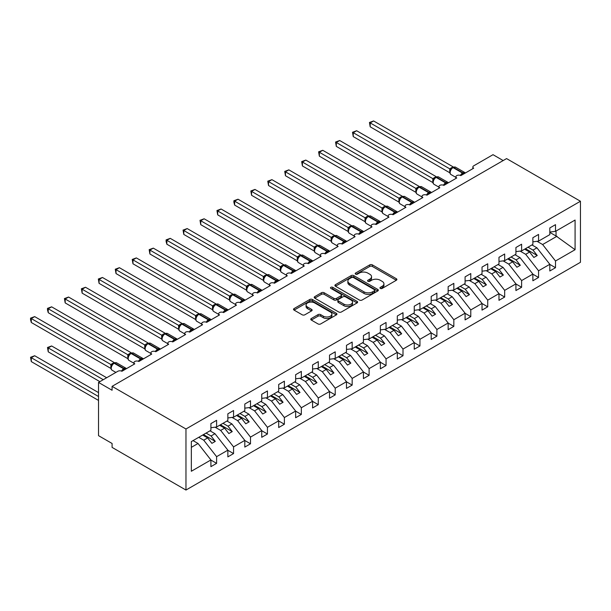 <?xml version="1.0" encoding="UTF-8"?>
<svg xmlns="http://www.w3.org/2000/svg" width="611" height="611" viewBox="0 0 611 611"><rect width="100%" height="100%" fill="white"/><g stroke="black" fill="none" stroke-linecap="round" stroke-linejoin="round"><path stroke-width="0.92" d="M380.332 288.423A1.314 0.764 0 0 0 382.196 288.423L396.333 280.258A1.879 1.085 0 0 0 396.883 279.494A1.879 1.085 0 0 0 396.333 278.723L372.382 264.891A1.879 1.085 0 0 0 369.724 264.891L355.587 273.056A1.314 0.764 0 0 0 355.197 273.598A1.314 0.764 0 0 0 355.587 274.133A1.314 0.764 0 0 0 357.45 274.133L359.276 273.079A6.018 3.475 0 0 1 367.791 273.079L369.785 274.232A6.018 3.475 0 0 1 371.549 276.684A6.018 3.475 0 0 1 369.785 279.143L367.959 280.205A1.314 0.764 0 0 0 367.57 280.739A1.314 0.764 0 0 0 367.959 281.274A1.314 0.764 0 0 0 369.823 281.274L371.648 280.22A6.018 3.475 0 0 1 380.164 280.22L382.165 281.373A6.018 3.475 0 0 1 383.929 283.832A6.018 3.475 0 0 1 382.165 286.292L380.332 287.346A1.314 0.764 0 0 0 379.95 287.88A1.314 0.764 0 0 0 380.332 288.423L380.332 287.346M311.305 318.514A1.879 1.085 0 0 0 310.755 319.286A1.879 1.085 0 0 0 311.305 320.049L318.026 323.929A1.879 1.085 0 0 0 320.691 323.929L336.386 314.871A1.879 1.085 0 0 0 336.944 314.1A1.879 1.085 0 0 0 336.386 313.328L312.435 299.505A1.879 1.085 0 0 0 309.777 299.505L294.074 308.57A1.879 1.085 0 0 0 293.524 309.334A1.879 1.085 0 0 0 294.074 310.105L302.193 314.787A1.879 1.085 0 0 0 304.851 314.787L311.572 310.907A1.879 1.085 0 0 0 312.122 310.144A1.879 1.085 0 0 0 311.572 309.372L307.547 307.05A5.033 2.91 0 0 1 306.073 304.996A5.033 2.91 0 0 1 309.181 302.308A5.033 2.91 0 0 1 314.665 302.941L330.436 312.045A5.033 2.91 0 0 1 331.91 314.1A5.033 2.91 0 0 1 328.802 316.781A5.033 2.91 0 0 1 323.318 316.154L320.691 314.634A1.879 1.085 0 0 0 318.026 314.634L311.305 318.514L311.305 320.049M580.45 201.248L185.965 428.998L185.965 490.053L580.45 262.295L580.45 201.248L506.572 158.593L112.088 386.351L112.088 390.261L98.531 382.433L117.847 371.282A2.879 1.657 0 0 1 121.917 371.282L134.794 363.843A2.879 1.657 0 0 1 133.954 362.674A2.879 1.657 0 0 1 135.726 361.139A2.879 1.657 0 0 1 138.865 361.498L151.742 354.059A2.879 1.657 0 0 1 150.902 352.891A2.879 1.657 0 0 1 152.674 351.356A2.879 1.657 0 0 1 155.805 351.715L168.682 344.283A2.879 1.657 0 0 1 167.842 343.107A2.879 1.657 0 0 1 169.621 341.572A2.879 1.657 0 0 1 172.753 341.931L172.63 341.549L176.999 339.021M185.965 428.998L112.088 386.351M359.405 300.039A1.879 1.085 0 0 0 362.071 300.039L377.774 290.973A1.879 1.085 0 0 0 378.324 290.21A1.879 1.085 0 0 0 377.774 289.438L353.822 275.614A1.879 1.085 0 0 0 351.157 275.614L335.462 284.673A1.879 1.085 0 0 0 334.904 285.444A1.879 1.085 0 0 0 335.462 286.215L359.405 300.039M331.391 288.705A1.314 0.764 0 0 1 332.728 288.888L332.728 287.33L357.084 301.383A1.879 1.085 0 0 1 357.634 302.155A1.879 1.085 0 0 1 357.084 302.919L341.381 311.984A1.879 1.085 0 0 1 338.715 311.984L314.764 298.16L321.485 294.311L321.485 292.745L314.764 296.625A1.879 1.085 0 0 0 314.214 297.389A1.879 1.085 0 0 0 314.764 298.16L314.764 296.625M321.485 294.311A1.879 1.085 0 0 1 324.151 294.311L324.151 292.745A1.879 1.085 0 0 0 321.485 292.745M324.151 292.745L333.858 298.351A1.879 1.085 0 0 0 336.524 298.351L340.984 295.777A1.879 1.085 0 0 0 341.534 295.006A1.879 1.085 0 0 0 340.984 294.242L330.864 288.4A1.314 0.764 0 0 1 330.482 287.865A1.314 0.764 0 0 1 331.292 287.162A1.314 0.764 0 0 1 332.728 287.33M191.335 447.351L198.033 443.479L210.91 459.953L191.335 471.257L191.335 441.593L210.91 430.297L210.91 423.599L216.607 420.315L216.607 427.005L210.91 427.715M216.607 427.005L227.857 420.513L227.857 413.815L233.555 410.531L233.555 417.221L227.857 417.932M233.555 417.221L244.805 410.729L244.805 404.039L250.495 400.747L250.495 407.438L244.805 408.148M472.853 168.667L472.853 167.009A2.879 1.657 180 0 0 473.693 168.185L460.816 175.617A2.879 1.657 0 0 0 457.685 175.258A2.879 1.657 0 0 0 455.905 176.793A2.879 1.657 0 0 0 456.753 177.969L443.876 185.4A2.879 1.657 0 0 0 440.737 185.041A2.879 1.657 0 0 0 438.965 186.576A2.879 1.657 0 0 0 439.805 187.753L426.929 195.184A2.879 1.657 0 0 0 423.797 194.825A2.879 1.657 0 0 0 422.018 196.36A2.879 1.657 0 0 0 422.858 197.536L409.981 204.968A2.879 1.657 0 0 0 406.85 204.609A2.879 1.657 0 0 0 405.07 206.144A2.879 1.657 0 0 0 405.918 207.312L393.041 214.751A2.879 1.657 0 0 0 389.902 214.392A2.879 1.657 0 0 0 388.13 215.927A2.879 1.657 0 0 0 388.97 217.096L376.093 224.535A2.879 1.657 0 0 0 372.962 224.176A2.879 1.657 0 0 0 371.183 225.711A2.879 1.657 0 0 0 372.023 226.88L359.146 234.319A2.879 1.657 0 0 0 356.014 233.96A2.879 1.657 0 0 0 354.235 235.495A2.879 1.657 0 0 0 355.083 236.663L342.206 244.102A2.879 1.657 0 0 0 339.067 243.743A2.879 1.657 0 0 0 337.295 245.278A2.879 1.657 0 0 0 338.135 246.447L325.258 253.886A2.879 1.657 0 0 0 322.127 253.527A2.879 1.657 0 0 0 320.347 255.054A2.879 1.657 0 0 0 321.187 256.23L308.311 263.669A2.879 1.657 0 0 0 305.179 263.31A2.879 1.657 0 0 0 303.4 264.838A2.879 1.657 0 0 0 304.247 266.014L291.371 273.453A2.879 1.657 0 0 0 288.232 273.086A2.879 1.657 0 0 0 286.46 274.622A2.879 1.657 0 0 0 287.3 275.798L274.423 283.237A2.879 1.657 0 0 0 271.292 282.87A2.879 1.657 0 0 0 269.512 284.405A2.879 1.657 0 0 0 270.352 285.581L257.475 293.013A2.879 1.657 0 0 0 254.344 292.654A2.879 1.657 0 0 0 252.564 294.189A2.879 1.657 0 0 0 253.412 295.365L240.535 302.796A2.879 1.657 0 0 0 237.396 302.437A2.879 1.657 0 0 0 235.625 303.973A2.879 1.657 0 0 0 236.465 305.149L223.588 312.58A2.879 1.657 0 0 0 220.456 312.221A2.879 1.657 0 0 0 218.677 313.756A2.879 1.657 0 0 0 219.517 314.932L206.64 322.364A2.879 1.657 0 0 0 203.509 322.005A2.879 1.657 0 0 0 201.737 323.54A2.879 1.657 0 0 0 202.577 324.716L189.7 332.147A2.879 1.657 0 0 0 186.561 331.788A2.879 1.657 0 0 0 184.789 333.323A2.879 1.657 0 0 0 185.629 334.5L172.753 341.931M250.495 407.438L261.745 400.946L261.745 394.255L267.442 390.964L267.442 397.654L261.745 398.364M267.442 397.654L278.692 391.162L278.692 384.472L284.382 381.18L284.382 387.87L278.692 388.581M284.382 387.87L295.64 381.379L295.64 374.688L301.33 371.396L301.33 378.087L295.64 378.797M301.33 378.087L312.58 371.595L312.58 364.904L318.278 361.613L318.278 368.311L312.58 369.013M318.278 368.311L329.528 361.811L329.528 355.121L335.218 351.829L335.218 358.527L329.528 359.237M335.218 358.527L346.475 352.028L346.475 345.337L352.165 342.053L352.165 348.744L346.475 349.454M352.165 348.744L363.415 342.244L363.415 335.554L369.113 332.269L369.113 338.96L363.415 339.67M369.113 338.96L380.363 332.46L380.363 325.77L386.053 322.486L386.053 329.176L380.363 329.887M386.053 329.176L397.31 322.677L397.31 315.986L403 312.702L403 319.393L397.31 320.103M403 319.393L414.25 312.893L414.25 306.203L419.948 302.919L419.948 309.609L414.25 310.319M419.948 309.609L431.198 303.109L431.198 296.419L436.888 293.135L436.888 299.825L431.198 300.536M436.888 299.825L448.146 293.326L448.146 286.635L453.836 283.351L453.836 290.042L448.146 290.752M453.836 290.042L465.086 283.55L465.086 276.852L470.783 273.568L470.783 280.258L465.086 280.968M470.783 280.258L482.033 273.766L482.033 267.068L487.723 263.784L487.723 270.474L482.033 271.185M487.723 270.474L498.981 263.983L498.981 257.292L504.671 254L504.671 260.691L498.981 261.401M504.671 260.691L515.921 254.199L515.921 247.508L521.618 244.217L521.618 250.907L515.921 251.617M521.618 250.907L532.868 244.415L532.868 237.725L538.558 234.433L538.558 241.124L532.868 241.834M210.91 460.075L216.607 463.359L216.607 456.669L227.857 450.17L214.98 433.695L210.001 430.824M198.743 437.316L203.73 440.195L216.607 456.669M227.857 450.292L233.555 453.576L233.555 446.885L244.805 440.394L231.928 423.912L226.941 421.04M215.103 427.196L220.67 430.411L233.555 446.885M244.805 440.508L250.495 443.792L250.495 437.102L261.745 430.61L248.868 414.128L243.888 411.256M232.043 417.412L237.618 420.628L250.495 437.102M261.745 430.724L267.442 434.009L267.442 427.318L278.692 420.826L265.816 404.352L260.836 401.473M248.99 407.629L254.566 410.844L267.442 427.318M278.692 420.941L284.382 424.225L284.382 417.534L295.64 411.043L282.763 394.569L277.776 391.689M265.938 397.845L271.505 401.06L284.382 417.534M295.64 411.157L301.33 414.449L301.33 407.751L312.58 401.259L299.703 384.785L294.723 381.906M282.878 388.061L288.453 391.277L301.33 407.751M312.58 401.374L318.278 404.665L318.278 397.967L329.528 391.475L316.651 375.001L311.671 372.122M299.825 378.278L305.401 381.493L318.278 397.967M329.528 391.59L335.218 394.882L335.218 388.184L346.475 381.692L333.591 365.218L328.611 362.338M316.773 368.494L322.341 371.709L335.218 388.184M346.475 381.806L352.165 385.098L352.165 378.408L363.415 371.908L350.538 355.434L345.559 352.555M333.713 358.71L339.288 361.926L352.165 378.408M363.415 372.023L369.113 375.314L369.113 368.624L380.363 362.124L367.486 345.65L362.506 342.771M350.661 348.927L356.236 352.142L369.113 368.624M380.363 362.239L386.053 365.531L386.053 358.84L397.31 352.341L384.426 335.867L379.446 332.987M367.608 339.143L373.176 342.366L386.053 358.84M397.31 352.463L403 355.747L403 349.057L414.25 342.557L401.374 326.083L396.394 323.204M384.548 329.36L390.124 332.583L403 349.057M414.25 342.679L419.948 345.963L419.948 339.273L431.198 332.774L418.321 316.299L413.334 313.428M401.496 319.576L407.071 322.799L419.948 339.273M431.198 332.896L436.888 336.18L436.888 329.489L448.146 322.99L435.261 306.516L430.281 303.644M418.443 309.8L424.011 313.015L436.888 329.489M448.146 323.112L453.836 326.396L453.836 319.706L465.086 313.206L452.209 296.732L447.229 293.86M435.383 300.016L440.959 303.232L453.836 319.706M465.086 313.328L470.783 316.613L470.783 309.922L482.033 303.423L469.156 286.949L464.169 284.077M452.331 290.233L457.906 293.448L470.783 309.922M482.033 303.545L487.723 306.829L487.723 300.138L498.981 293.647L486.096 277.165L481.117 274.293M469.279 280.449L474.846 283.664L487.723 300.138M498.981 293.761L504.671 297.045L504.671 290.355L515.921 283.863L503.044 267.381L498.064 264.51M486.219 270.665L491.794 273.881L504.671 290.355M515.921 283.978L521.618 287.262L521.618 280.571L532.868 274.079L519.992 257.605L515.004 254.726M503.166 260.882L508.742 264.097L521.618 280.571M532.868 274.194L538.558 277.478L538.558 270.788L549.816 264.296L549.816 270.986L555.506 267.702L555.506 261.004L575.081 249.708L556.048 235.999L556.048 231.027M520.114 251.098L525.681 254.313L538.558 270.788M538.558 241.124L549.816 234.632L549.816 227.941L555.506 224.649L555.506 231.34L549.816 232.05M549.816 264.41L555.506 267.702M537.054 241.314L542.629 244.53L555.506 261.004M98.531 382.433L98.531 435.658L112.088 443.479L112.088 447.397L185.965 490.053M503.181 160.556L493.016 154.682L473.693 165.833A2.879 1.657 180 0 0 472.853 167.009M198.033 443.479L193.053 440.607M216.607 463.359L210.91 466.651L210.91 459.953M233.555 453.576L227.857 456.868L227.857 450.17M250.495 443.792L244.805 447.084L244.805 440.394M267.442 434.009L261.745 437.3L261.745 430.61M284.382 424.225L278.692 427.517L278.692 420.826M301.33 414.449L295.64 417.733L295.64 411.043M318.278 404.665L312.58 407.949L312.58 401.259M335.218 394.882L329.528 398.166L329.528 391.475M352.165 385.098L346.475 388.382L346.475 381.692M369.113 375.314L363.415 378.599L363.415 371.908M386.053 365.531L380.363 368.815L380.363 362.124M403 355.747L397.31 359.031L397.31 352.341M419.948 345.963L414.25 349.248L414.25 342.557M436.888 336.18L431.198 339.464L431.198 332.774M453.836 326.396L448.146 329.688L448.146 322.99M470.783 316.613L465.086 319.904L465.086 313.206M487.723 306.829L482.033 310.121L482.033 303.423M504.671 297.045L498.981 300.337L498.981 293.647M521.618 287.262L515.921 290.553L515.921 283.863M538.558 277.478L532.868 280.77L532.868 274.079M555.506 231.34L575.081 220.044L575.081 249.708M203.73 440.195L207.656 437.927L211.895 443.342L215.286 441.386L211.047 435.971L214.98 433.695M202.676 435.047L207.656 437.927M206.067 433.092L211.047 435.971M220.67 430.411L224.604 428.143L228.842 433.558L232.233 431.603L227.995 426.188L231.928 423.912M219.624 425.264L224.604 428.143M223.007 423.308L227.995 426.188M237.618 420.628L241.551 418.359L245.782 423.782L249.173 421.819L244.935 416.404L248.868 414.128M236.564 415.48L241.551 418.359M239.955 413.525L244.935 416.404M254.566 410.844L258.491 408.576L262.73 413.998L266.121 412.035L261.882 406.62L265.816 404.352M253.512 405.696L258.491 408.576M256.903 403.741L261.882 406.62M271.505 401.06L275.439 398.792L279.678 404.215L283.069 402.259L278.83 396.837L282.763 394.569M270.459 395.913L275.439 398.792M273.843 393.958L278.83 396.837M288.453 391.277L292.386 389.008L296.618 394.431L300.009 392.476L295.77 387.053L299.703 384.785M287.399 386.129L292.386 389.008M290.79 384.174L295.77 387.053M305.401 381.493L309.326 379.225L313.565 384.647L316.956 382.692L312.717 377.27L316.651 375.001M304.347 376.353L309.326 379.225M307.738 374.39L312.717 377.27M322.341 371.709L326.274 369.441L330.513 374.864L333.904 372.909L329.665 367.486L333.591 365.218M321.294 366.569L326.274 369.441M324.678 364.607L329.665 367.486M339.288 361.926L343.222 359.658L347.453 365.08L350.844 363.125L346.605 357.702L350.538 355.434M338.234 356.786L343.222 359.658M341.625 354.823L346.605 357.702M356.236 352.142L360.162 349.874L364.4 355.297L367.791 353.341L363.553 347.919L367.486 345.65M355.182 347.002L360.162 349.874M358.573 345.047L363.553 347.919M373.176 342.366L377.109 340.09L381.348 345.513L384.739 343.558L380.5 338.135L384.426 335.867M372.13 337.219L377.109 340.09M375.513 335.263L380.5 338.135M390.124 332.583L394.057 330.307L398.288 335.729L401.679 333.774L397.44 328.351L401.374 326.083M389.07 327.435L394.057 330.307M392.461 325.48L397.44 328.351M407.071 322.799L410.997 320.531L415.236 325.946L418.627 323.99L414.388 318.568L418.321 316.299M406.017 317.651L410.997 320.531M409.408 315.696L414.388 318.568M424.011 313.015L427.944 310.747L432.183 316.162L435.574 314.207L431.335 308.784L435.261 306.516M422.965 307.868L427.944 310.747M426.348 305.912L431.335 308.784M440.959 303.232L444.892 300.963L449.123 306.378L452.514 304.423L448.275 299L452.209 296.732M439.905 298.084L444.892 300.963M443.296 296.129L448.275 299M457.906 293.448L461.832 291.18L466.071 296.595L469.462 294.639L465.223 289.224L469.156 286.949M456.852 288.3L461.832 291.18M460.243 286.345L465.223 289.224M474.846 283.664L478.78 281.396L483.018 286.811L486.409 284.856L482.171 279.441L486.096 277.165M473.8 278.517L478.78 281.396M477.183 276.562L482.171 279.441M491.794 273.881L495.727 271.612L499.958 277.035L503.349 275.072L499.111 269.657L503.044 267.381M490.74 268.733L495.727 271.612M494.131 266.778L499.111 269.657M508.742 264.097L512.667 261.829L516.906 267.251L520.297 265.289L516.058 259.874L519.992 257.605M507.688 258.949L512.667 261.829M511.079 256.994L516.058 259.874M525.681 254.313L529.615 252.045L533.854 257.468L537.245 255.505L533.006 250.09L536.932 247.822L531.952 244.942M524.635 249.166L529.615 252.045M528.019 247.211L533.006 250.09M536.932 247.822L549.816 264.296M542.629 244.53L557.003 236.236M549.816 232.401L556.048 235.999M525.445 248.7L537.245 255.505M508.505 258.484L520.297 265.289M491.557 268.267L503.349 275.072M474.61 278.051L486.409 284.856M457.67 287.834L469.462 294.639M440.722 297.618L452.514 304.423M423.774 307.394L435.574 314.207M406.834 317.178L418.627 323.99M389.887 326.961L401.679 333.774M372.939 336.745L384.739 343.558M355.999 346.529L367.791 353.341M339.052 356.312L350.844 363.125M322.104 366.096L333.904 372.909M305.164 375.88L316.956 382.692M288.216 385.663L300.009 392.476M271.269 395.447L283.069 402.259M254.329 405.23L266.121 412.035M237.381 415.014L249.173 421.819M220.434 424.798L232.233 431.603M203.494 434.581L215.286 441.386M380.859 288.606L382.165 287.857A6.018 3.475 0 0 0 383.929 285.398L383.929 283.832M371.549 276.684L371.549 278.249A6.018 3.475 0 0 1 369.785 280.709L368.486 281.465M396.31 280.273L372.382 266.457A1.879 1.085 0 0 0 369.724 266.457L356.114 274.316M377.743 290.989L353.822 277.18A1.879 1.085 0 0 0 351.157 277.18L335.485 286.231L335.462 284.673M374.444 290.744A1.314 0.764 0 0 0 374.833 290.21A1.314 0.764 0 0 0 374.444 289.667L353.418 277.531A1.314 0.764 0 0 0 351.562 277.531L349.629 278.647A6.018 3.475 0 0 0 347.865 281.106A6.018 3.475 0 0 0 349.629 283.565L364.003 291.859A6.018 3.475 0 0 0 372.519 291.859L374.444 290.744L374.444 292.31A1.314 0.764 0 0 0 374.833 291.775L374.833 290.21M347.865 281.106L347.865 282.672A6.018 3.475 0 0 0 349.629 285.131L349.629 283.565M374.444 292.31L372.519 293.425A6.018 3.475 0 0 1 364.003 293.425L349.629 285.131M324.151 294.311L333.858 299.917A1.879 1.085 0 0 0 336.524 299.917L340.984 297.343A1.879 1.085 0 0 0 341.534 296.572L341.534 295.006M332.728 288.888L357.053 302.934M343.94 304.171A5.033 2.91 0 0 0 349.423 304.797A5.033 2.91 0 0 0 352.532 302.117A5.033 2.91 0 0 0 351.058 300.062L345.505 296.854A1.879 1.085 0 0 0 342.84 296.854L338.387 299.428A1.879 1.085 0 0 0 337.837 300.192A1.879 1.085 0 0 0 338.387 300.963L343.94 304.171L343.94 305.737A5.033 2.91 0 0 0 349.423 306.363A5.033 2.91 0 0 0 352.532 303.682L352.532 302.117M337.837 300.192L337.837 301.758A1.879 1.085 0 0 0 338.387 302.529L338.387 300.963M343.94 305.737L338.387 302.529M331.91 314.1L331.91 315.666A5.033 2.91 0 0 1 328.802 318.346A5.033 2.91 0 0 1 323.318 317.72L320.691 316.2A1.879 1.085 0 0 0 318.026 316.2L311.335 320.065M306.073 304.996L306.073 306.562A5.033 2.91 0 0 0 307.547 308.616L307.547 307.05M311.549 310.923L307.547 308.616M336.363 314.879L312.435 301.07A1.879 1.085 0 0 0 309.777 301.07L294.097 310.121L294.074 308.57M370.197 165.955L415.908 192.343M460.839 175.601L460.694 175.235L465.07 172.714M370.197 126.821L369.449 122.475L370.197 122.91L373.588 120.947L453.209 166.918L449.757 168.842L370.197 122.91L370.197 126.821L449.757 172.753L449.757 168.842M452.858 167.467A0.962 0.55 -120 0 1 452.988 167.338L455.523 167.177A4.124 2.383 120 0 0 453.461 167.383A0.962 0.55 -120 0 0 452.988 167.338L452.575 167.567A0.962 0.55 60 0 0 452.445 167.704L450.269 170.354A2.108 1.528 18 0 0 449.749 168.865M450.941 169.606L449.818 168.873M369.449 122.475L373.588 120.947M353.25 175.739L398.96 202.126M336.302 185.523L382.012 211.91M319.362 195.306L365.072 221.694M302.414 205.09L348.125 231.477M443.899 185.385L443.754 185.018L448.123 182.498M353.25 136.604L352.509 132.259L353.25 132.694L356.641 130.731L436.262 176.701L432.809 178.626L353.25 132.694L353.25 136.604L432.809 182.536L432.802 178.649A2.108 1.528 18 0 1 433.321 180.146L433.993 179.39L432.871 178.656M435.91 177.251A0.962 0.55 -120 0 1 436.04 177.114L438.583 176.961A4.124 2.383 120 0 0 436.521 177.167A0.962 0.55 -120 0 0 436.04 177.114L435.635 177.35A0.962 0.55 60 0 0 435.506 177.488L433.993 179.39M352.509 132.259L356.641 130.731M426.952 195.169L426.806 194.802L431.175 192.274M336.302 146.388L335.561 142.042L336.302 142.47L339.693 140.515L419.314 186.485L415.862 188.409L336.302 142.47L336.302 146.388L415.862 192.32L415.854 188.432A2.108 1.528 18 0 1 416.374 189.929M418.963 187.035A0.962 0.55 -120 0 1 419.093 186.897L421.636 186.745A4.124 2.383 120 0 0 419.574 186.951A0.962 0.55 -120 0 0 419.093 186.897L418.688 187.134A0.962 0.55 60 0 0 418.558 187.272L416.381 189.914C415.694 192.03 415.938 193.435 417.107 194.115L422.018 196.956M417.053 189.173L415.923 188.44M335.561 142.042L339.693 140.515M410.004 204.952L409.859 204.586L414.235 202.058M319.362 156.172L318.614 151.826L319.362 152.254L322.753 150.298L402.374 196.268L398.922 198.193L319.362 152.254L319.362 156.172L398.922 202.104L398.922 198.193M402.023 196.818A0.962 0.55 -120 0 1 402.153 196.681L404.688 196.528A4.124 2.383 120 0 0 402.626 196.734A0.962 0.55 -120 0 0 402.153 196.681L401.74 196.918A0.962 0.55 60 0 0 401.61 197.055L399.434 199.698C398.754 201.813 398.991 203.219 400.159 203.898L405.07 206.739M400.106 198.957L398.983 198.224M318.614 151.826L322.753 150.298M393.064 214.736L392.919 214.369L397.287 211.841M302.414 165.955L301.674 161.609L302.414 162.037L305.805 160.082L385.426 206.052L382.035 208.007L302.414 162.037L302.414 165.955L381.974 211.887L381.974 207.969M385.075 206.602A0.962 0.55 -120 0 1 385.205 206.465L387.748 206.312A4.124 2.383 120 0 0 385.686 206.51A0.962 0.55 -120 0 0 385.205 206.465L384.8 206.701A0.962 0.55 60 0 0 384.67 206.839L382.494 209.481A2.108 1.528 18 0 0 381.967 208M383.158 208.733L382.035 208.007M301.674 161.609L305.805 160.082M285.467 214.866L331.177 241.261M376.116 224.52L375.971 224.153L380.34 221.625M285.467 175.739L284.726 171.393L285.467 171.821L288.858 169.866L368.479 215.836L365.088 217.791L285.467 171.821L285.467 175.739L365.027 221.671L365.027 217.753M368.127 216.386A0.962 0.55 -120 0 1 368.257 216.248L370.801 216.095A4.124 2.383 120 0 0 368.739 216.294A0.962 0.55 -120 0 0 368.257 216.248L367.853 216.485A0.962 0.55 60 0 0 367.723 216.622L365.546 219.265A2.108 1.528 18 0 0 365.019 217.783M366.218 218.517L365.088 217.791M284.726 171.393L288.858 169.866M268.527 224.649L314.237 251.045L314.191 247.104L317.644 245.187L238.023 199.217L234.632 201.172L314.191 247.104M359.169 234.303L359.024 233.937L363.4 231.409M268.527 185.523L267.778 181.177L268.527 181.604L271.918 179.649L351.539 225.619L348.148 227.575L268.527 181.604L268.527 185.523L348.087 231.454L348.087 227.536M351.188 226.169A0.962 0.55 -120 0 1 351.317 226.032L353.853 225.879A4.124 2.383 120 0 0 351.791 226.078A0.962 0.55 -120 0 0 351.317 226.032L350.905 226.269A0.962 0.55 60 0 0 350.775 226.406L348.598 229.049A2.108 1.528 18 0 0 348.079 227.567M349.271 228.3L348.148 227.575M267.778 181.177L271.918 179.649M251.579 234.433L297.29 260.828M342.229 244.087L342.084 243.72L346.452 241.192M251.579 195.306L250.838 190.96L251.579 191.388L254.97 189.433L334.591 235.403L331.2 237.358L251.579 191.388L251.579 195.306L331.139 241.238L331.131 237.351A2.108 1.528 18 0 1 331.651 238.848M334.24 235.953A0.962 0.55 -120 0 1 334.37 235.815L336.913 235.663A4.124 2.383 120 0 0 334.851 235.861A0.962 0.55 -120 0 0 334.37 235.815L333.965 236.052A0.962 0.55 60 0 0 333.835 236.19L331.658 238.832C330.971 240.948 331.215 242.346 332.384 243.033L337.295 245.866M332.323 238.084L331.2 237.358M250.838 190.96L254.97 189.433M234.632 244.217L280.342 270.612M325.281 253.87L325.136 253.504L329.505 250.976M234.632 205.082L233.891 202.302L233.891 200.744L234.632 201.172L234.632 205.082L314.191 251.022M317.292 245.737A0.962 0.55 -120 0 1 317.422 245.599L319.965 245.439A4.124 2.383 120 0 0 317.903 245.645A0.962 0.55 -120 0 0 317.422 245.599L317.017 245.836A0.962 0.55 60 0 0 316.888 245.973L314.711 248.616C314.031 250.731 314.268 252.129 315.436 252.817L320.347 255.65M315.383 247.867L314.253 247.142M233.891 200.744L238.023 199.217M217.692 254L263.402 280.388M308.334 263.654L308.188 263.288L312.565 260.76M217.692 214.866L216.943 210.528L217.692 210.955L221.083 209L300.704 254.963L297.313 256.925L217.692 210.955L217.692 214.866L297.252 260.805L297.252 256.887M300.352 255.52A0.962 0.55 -120 0 1 300.482 255.383L303.018 255.222A4.124 2.383 120 0 0 300.956 255.429A0.962 0.55 -120 0 0 300.482 255.383L300.07 255.619A0.962 0.55 60 0 0 299.94 255.749L297.763 258.4A2.108 1.528 18 0 0 297.244 256.918M298.435 257.651L297.313 256.925M216.943 210.528L221.083 209M200.744 263.784L246.454 290.172L246.416 286.238L249.868 284.314L170.248 238.351L166.856 240.306L246.416 286.238A2.108 1.528 18 0 1 246.928 287.758L247.6 287.002L246.477 286.276M291.394 273.438L291.248 273.064L295.617 270.543M200.744 224.649L200.003 220.311L200.744 220.739L204.135 218.784L283.756 264.746L280.365 266.709L200.744 220.739L200.744 224.649L280.304 270.581L280.304 266.671M283.405 265.304A0.962 0.55 -120 0 1 283.535 265.166L286.078 265.006A4.124 2.383 120 0 0 284.016 265.212A0.962 0.55 -120 0 0 283.535 265.166L283.13 265.403A0.962 0.55 60 0 0 283 265.533L280.823 268.183A2.108 1.528 18 0 0 280.296 266.702M281.488 267.435L280.365 266.709M200.003 220.311L204.135 218.784M183.804 273.568L229.507 299.955M274.446 283.221L274.301 282.847L278.669 280.327M183.804 234.433L183.056 230.095L183.804 230.523L187.187 228.567L266.808 274.53L263.417 276.493L183.804 230.523L183.804 234.433L263.356 280.365L263.356 276.455M266.457 275.087A0.962 0.55 -120 0 1 266.587 274.95L269.13 274.79A4.124 2.383 120 0 0 267.068 274.996A0.962 0.55 -120 0 0 266.587 274.95L266.182 275.187A0.962 0.55 60 0 0 266.052 275.317L263.876 277.967A2.108 1.528 18 0 0 263.349 276.478M264.548 277.218L263.417 276.493M183.056 230.095L187.187 228.567M166.856 283.351L212.567 309.739M257.498 293.005L257.353 292.631L261.729 290.11M166.856 244.217L166.108 241.437L166.108 239.879L166.856 240.306L166.856 244.217L246.416 290.149M249.517 284.863A0.962 0.55 -120 0 1 249.647 284.734L252.183 284.573A4.124 2.383 120 0 0 250.12 284.779A0.962 0.55 -120 0 0 249.647 284.734L249.235 284.963A0.962 0.55 60 0 0 249.105 285.1L247.6 287.002M166.108 239.879L170.248 238.351M149.909 293.135L195.619 319.522M240.558 302.789L240.413 302.414L244.782 299.894M149.909 254L149.168 249.655L149.909 250.09L153.3 248.135L232.921 294.097L229.53 296.06L149.909 250.09L149.909 254L229.469 299.932L229.461 296.045A2.108 1.528 18 0 1 229.98 297.542M232.57 294.647A0.962 0.55 -120 0 1 232.699 294.517L235.243 294.357A4.124 2.383 120 0 0 233.181 294.563A0.962 0.55 -120 0 0 232.699 294.517L232.295 294.746A0.962 0.55 60 0 0 232.165 294.884L229.988 297.534C229.301 299.65 229.545 301.047 230.714 301.735L235.625 304.568M230.653 296.786L229.53 296.06M149.168 249.655L153.3 248.135M132.969 302.919L178.672 329.306M223.611 312.572L223.466 312.198L227.834 309.678M132.969 263.784L132.22 259.438L132.969 259.874L136.352 257.911L215.973 303.881L212.582 305.844L132.969 259.874L132.969 263.784L212.521 309.716L212.521 305.805M215.622 304.431A0.962 0.55 -120 0 1 215.752 304.301L218.295 304.141A4.124 2.383 120 0 0 216.233 304.347A0.962 0.55 -120 0 0 215.752 304.301L215.347 304.53A0.962 0.55 60 0 0 215.217 304.668L214.14 305.546M226.452 310.93A2.108 1.214 60 0 1 226.33 310.617A0.962 0.55 -120 0 0 225.719 309.823L216.233 304.347L215.828 304.584A0.962 0.55 60 0 0 215.347 304.53L213.04 307.318A2.108 1.528 18 0 0 212.513 305.828M213.713 306.569L212.582 305.844M132.22 259.438L136.352 257.911M116.021 312.702L161.732 339.09M206.663 322.348L206.518 321.982L210.894 319.461M116.021 273.568L115.273 269.222L116.021 269.657L119.412 267.694L199.033 313.664L195.581 315.589L116.021 269.657L116.021 273.568L195.581 319.5L195.581 315.589M198.682 314.214A0.962 0.55 -120 0 1 198.812 314.085L201.347 313.924A4.124 2.383 120 0 0 199.285 314.13A0.962 0.55 -120 0 0 198.812 314.085L198.399 314.314A0.962 0.55 60 0 0 198.27 314.451L196.093 317.101A2.108 1.528 18 0 0 195.573 315.612M196.765 316.353L195.642 315.62M115.273 269.222L119.412 267.694M99.074 322.486L144.784 348.873M189.723 332.132L189.578 331.765L193.947 329.245M99.074 283.351L98.333 279.006L99.074 279.441L102.465 277.478L182.086 323.448L178.633 325.373L99.074 279.441L99.074 283.351L178.633 329.283L178.633 325.373M181.734 323.998A0.962 0.55 -120 0 1 181.864 323.861L184.407 323.708A4.124 2.383 120 0 0 182.345 323.914A0.962 0.55 -120 0 0 181.864 323.861L181.459 324.097A0.962 0.55 60 0 0 181.33 324.235L179.153 326.877A2.108 1.528 18 0 0 178.626 325.396M179.817 326.137L178.695 325.403M98.333 279.006L102.465 277.478M82.134 332.269L127.836 358.657L127.798 354.716L131.25 352.799L51.63 306.829L48.238 308.784L127.798 354.716M82.134 293.135L81.385 288.789L82.134 289.217L85.517 287.262L165.138 333.232L161.686 335.156L82.134 289.217L82.134 293.135L161.686 339.067L161.678 335.179A2.108 1.528 18 0 1 162.198 336.676M164.787 333.782A0.962 0.55 -120 0 1 164.917 333.644L167.46 333.491A4.124 2.383 120 0 0 165.398 333.698A0.962 0.55 -120 0 0 164.917 333.644L164.512 333.881A0.962 0.55 60 0 0 164.382 334.018L162.205 336.661C161.525 338.784 161.762 340.182 162.931 340.862L167.842 343.703M162.877 335.92L161.747 335.187M81.385 288.789L85.517 287.262M65.186 342.053L110.897 368.441L110.851 364.5L114.303 362.583L34.682 316.613L31.298 318.568L110.851 364.5M155.828 351.699L155.683 351.333L160.059 348.805M65.186 302.919L64.438 298.573L65.186 299L68.577 297.045L148.198 343.015L144.746 344.94L65.186 299L65.186 302.919L144.746 348.85L144.738 344.963A2.108 1.528 18 0 1 145.258 346.46M147.847 343.565A0.962 0.55 -120 0 1 147.977 343.428L150.512 343.275A4.124 2.383 120 0 0 148.45 343.481A0.962 0.55 -120 0 0 147.977 343.428L147.564 343.665A0.962 0.55 60 0 0 147.434 343.802L145.258 346.445C144.578 348.56 144.822 349.966 145.983 350.645L150.902 353.486M145.93 345.704L144.807 344.971M64.438 298.573L68.577 297.045M47.498 347.491L48.238 347.919L48.238 351.837L47.498 347.491L51.63 345.963L48.238 347.919L103.274 379.698M48.238 351.837L99.891 381.654M51.63 345.963L106.665 377.735M138.888 361.483L138.743 361.116L143.111 358.588M48.238 312.702L47.498 309.922L47.498 308.356L48.238 308.784L48.238 312.702L127.798 358.634M130.899 353.349A0.962 0.55 -120 0 1 131.029 353.211L133.572 353.059A4.124 2.383 120 0 0 131.51 353.257A0.962 0.55 -120 0 0 131.029 353.211L130.624 353.448A0.962 0.55 60 0 0 130.494 353.586L128.318 356.228C127.63 358.344 127.875 359.749 129.043 360.429L133.954 363.27M128.982 355.48L127.859 354.754M47.498 308.356L51.63 306.829M30.55 357.275L31.298 357.702L31.298 361.613L30.55 357.275L34.682 355.747L31.298 357.702L98.531 396.524M31.298 361.613L98.531 400.434M34.682 355.747L98.531 392.606M121.94 371.267L121.795 370.9L126.164 368.372M31.298 322.486L30.55 319.706L30.55 318.14L31.298 318.568L31.298 322.486L110.851 368.418M113.951 363.133A0.962 0.55 -120 0 1 114.081 362.995L116.625 362.842A4.124 2.383 120 0 0 114.562 363.041A0.962 0.55 -120 0 0 114.081 362.995L113.677 363.232A0.962 0.55 60 0 0 113.547 363.369L111.37 366.012A2.108 1.528 18 0 0 110.843 364.53M112.042 365.263L110.912 364.538M30.55 318.14L34.682 316.613M382.165 287.857L382.165 286.292M367.959 281.274L367.959 280.205M369.785 280.709L369.785 279.143M355.587 274.133L355.587 273.056M369.724 266.457L369.724 264.891M372.382 266.457L372.382 264.891M396.333 280.258L396.333 278.723M351.157 277.18L351.157 275.614M353.822 277.18L353.822 275.614M377.774 290.973L377.774 289.438M364.003 293.425L364.003 291.859M372.519 293.425L372.519 291.859M333.858 299.917L333.858 298.351M336.524 299.917L336.524 298.351M340.984 297.343L340.984 295.777M357.084 302.919L357.084 301.383M318.026 316.2L318.026 314.634M320.691 316.2L320.691 314.634M323.318 317.72L323.318 316.154M311.572 310.907L311.572 309.372M309.777 301.07L309.777 299.505M312.435 301.07L312.435 299.505M336.386 314.871L336.386 313.328M463.688 173.959A2.108 1.214 60 0 1 463.566 173.654A0.962 0.55 -120 0 0 462.955 172.86A4.124 2.383 -60 0 1 465.017 172.653L465.422 172.966M460.404 175.418A4.124 2.383 -60 0 1 462.55 173.096L462.955 172.86L453.461 167.383L453.057 167.613A4.124 2.383 120 0 0 450.139 172.661A4.124 2.383 120 0 0 450.994 174.547L455.905 177.389M451.369 168.583L452.575 167.567A0.962 0.55 60 0 1 453.057 167.613L462.55 173.096A0.962 0.55 60 0 1 463.153 173.891A2.108 1.214 60 0 0 463.275 174.196M452.132 167.865A2.108 1.214 60 0 1 451.514 167.666M451.85 168.101A2.108 1.214 60 0 1 451.109 167.895M446.74 183.743A2.108 1.214 60 0 1 446.618 183.437A0.962 0.55 -120 0 0 446.007 182.643A4.124 2.383 -60 0 1 448.069 182.437L448.474 182.742M443.456 185.202A4.124 2.383 -60 0 1 445.602 182.88L446.007 182.643L436.521 177.167L436.109 177.396A4.124 2.383 120 0 0 433.199 182.445A4.124 2.383 120 0 0 434.054 184.331L438.965 187.172M434.421 178.366L435.635 177.35A0.962 0.55 60 0 1 436.109 177.396L445.602 182.88A0.962 0.55 60 0 1 446.213 183.667A2.108 1.214 60 0 0 446.336 183.98M435.185 177.648A2.108 1.214 60 0 1 434.566 177.45M434.902 177.885A2.108 1.214 60 0 1 434.161 177.679M429.793 193.527A2.108 1.214 60 0 1 429.67 193.221A0.962 0.55 -120 0 0 429.059 192.427A4.124 2.383 -60 0 1 431.122 192.221L431.526 192.526M426.509 194.985A4.124 2.383 -60 0 1 428.655 192.664L429.059 192.427L419.574 186.951L419.169 187.18A4.124 2.383 120 0 0 416.251 192.228A4.124 2.383 120 0 0 417.107 194.115M417.473 188.15L418.688 187.134A0.962 0.55 60 0 1 419.169 187.18L428.655 192.664A0.962 0.55 60 0 1 429.266 193.45A2.108 1.214 60 0 0 429.388 193.763M418.245 187.432A2.108 1.214 60 0 1 417.626 187.233M417.955 187.669A2.108 1.214 60 0 1 417.214 187.462M412.853 203.31A2.108 1.214 60 0 1 412.731 203.005A0.962 0.55 -120 0 0 412.12 202.21A4.124 2.383 -60 0 1 414.182 202.004L414.586 202.31M409.569 204.769A4.124 2.383 -60 0 1 411.715 202.447L412.12 202.21L402.626 196.734L402.221 196.963A4.124 2.383 120 0 0 399.304 202.012A4.124 2.383 120 0 0 400.159 203.898M400.533 197.933L401.74 196.918A0.962 0.55 60 0 1 402.221 196.963L411.715 202.447A0.962 0.55 60 0 1 412.318 203.234A2.108 1.214 60 0 0 412.44 203.547M401.297 197.216A2.108 1.214 60 0 1 400.679 197.017M401.015 197.445A2.108 1.214 60 0 1 400.274 197.246M399.434 199.713A2.108 1.528 18 0 0 398.914 198.216M395.905 213.094A2.108 1.214 60 0 1 395.783 212.781A0.962 0.55 -120 0 0 395.172 211.994A4.124 2.383 -60 0 1 397.234 211.788L397.639 212.093M392.621 214.553A4.124 2.383 -60 0 1 394.767 212.231L395.172 211.994L385.686 206.51L385.274 206.747A4.124 2.383 120 0 0 382.364 211.796A4.124 2.383 120 0 0 383.219 213.682L388.13 216.523M383.586 207.717L384.8 206.701A0.962 0.55 60 0 1 385.274 206.747L394.767 212.231A0.962 0.55 60 0 1 395.378 213.018A2.108 1.214 60 0 0 395.5 213.331M384.35 206.999A2.108 1.214 60 0 1 383.731 206.793M384.067 207.228A2.108 1.214 60 0 1 383.326 207.03M378.957 222.878A2.108 1.214 60 0 1 378.835 222.564A0.962 0.55 -120 0 0 378.224 221.778A4.124 2.383 -60 0 1 380.286 221.572L380.691 221.877M375.673 224.336A4.124 2.383 -60 0 1 377.819 222.007L378.224 221.778L368.739 216.294L368.334 216.531A4.124 2.383 120 0 0 365.416 221.579A4.124 2.383 120 0 0 366.272 223.466L371.183 226.307M366.646 217.501L367.853 216.485A0.962 0.55 60 0 1 368.334 216.531L377.819 222.007A0.962 0.55 60 0 1 378.43 222.801A2.108 1.214 60 0 0 378.553 223.114M367.41 216.783A2.108 1.214 60 0 1 366.791 216.577M367.119 217.012A2.108 1.214 60 0 1 366.379 216.813M362.018 232.661A2.108 1.214 60 0 1 361.895 232.348A0.962 0.55 -120 0 0 361.284 231.561A4.124 2.383 -60 0 1 363.346 231.355L363.751 231.661M358.733 234.12A4.124 2.383 -60 0 1 360.88 231.79L361.284 231.561L351.791 226.078L351.386 226.314A4.124 2.383 120 0 0 348.469 231.363A4.124 2.383 120 0 0 349.324 233.249L354.235 236.083M349.698 227.277L350.905 226.269A0.962 0.55 60 0 1 351.386 226.314L360.88 231.79A0.962 0.55 60 0 1 361.483 232.585A2.108 1.214 60 0 0 361.605 232.898M350.462 226.566A2.108 1.214 60 0 1 349.843 226.36M350.179 226.796A2.108 1.214 60 0 1 349.439 226.597M345.07 242.445A2.108 1.214 60 0 1 344.948 242.132A0.962 0.55 -120 0 0 344.337 241.345A4.124 2.383 -60 0 1 346.399 241.139L346.804 241.444M341.786 243.904A4.124 2.383 -60 0 1 343.932 241.574L344.337 241.345L334.851 235.861L334.438 236.098A4.124 2.383 120 0 0 331.529 241.146A4.124 2.383 120 0 0 332.384 243.033M332.751 237.06L333.965 236.052A0.962 0.55 60 0 1 334.438 236.098L343.932 241.574A0.962 0.55 60 0 1 344.543 242.368A2.108 1.214 60 0 0 344.665 242.682M333.514 236.35A2.108 1.214 60 0 1 332.896 236.144M333.232 236.579A2.108 1.214 60 0 1 332.491 236.381M328.122 252.228A2.108 1.214 60 0 1 328 251.915A0.962 0.55 -120 0 0 327.389 251.129A4.124 2.383 -60 0 1 329.451 250.922L329.856 251.228M324.838 253.687A4.124 2.383 -60 0 1 326.984 251.358L327.389 251.129L317.903 245.645L317.499 245.882A4.124 2.383 120 0 0 314.581 250.93A4.124 2.383 120 0 0 315.436 252.817M315.811 246.844L317.017 245.836A0.962 0.55 60 0 1 317.499 245.882L326.984 251.358A0.962 0.55 60 0 1 327.595 252.152A2.108 1.214 60 0 0 327.717 252.465M316.574 246.134A2.108 1.214 60 0 1 315.956 245.928M316.284 246.363A2.108 1.214 60 0 1 315.543 246.164M314.703 248.631A2.108 1.528 18 0 0 314.184 247.134M311.182 262.012A2.108 1.214 60 0 1 311.06 261.699A0.962 0.55 -120 0 0 310.449 260.905A4.124 2.383 -60 0 1 312.511 260.706L312.916 261.012M307.898 263.471A4.124 2.383 -60 0 1 310.044 261.141L310.449 260.905L300.956 255.429L300.551 255.665A4.124 2.383 120 0 0 297.633 260.714A4.124 2.383 120 0 0 298.489 262.6L303.4 265.434M298.863 256.628L300.07 255.619A0.962 0.55 60 0 1 300.551 255.665L310.044 261.141A0.962 0.55 60 0 1 310.648 261.936A2.108 1.214 60 0 0 310.77 262.249M299.627 255.917A2.108 1.214 60 0 1 299.008 255.711M299.344 256.146A2.108 1.214 60 0 1 298.603 255.948M294.235 271.796A2.108 1.214 60 0 1 294.112 271.483A0.962 0.55 -120 0 0 293.501 270.688A4.124 2.383 -60 0 1 295.564 270.49L295.968 270.795M290.951 273.254A4.124 2.383 -60 0 1 293.097 270.925L293.501 270.688L284.016 265.212L283.603 265.449A4.124 2.383 120 0 0 280.693 270.497A4.124 2.383 120 0 0 281.549 272.384L286.46 275.217M281.915 266.411L283.13 265.403A0.962 0.55 60 0 1 283.603 265.449L293.097 270.925A0.962 0.55 60 0 1 293.708 271.719A2.108 1.214 60 0 0 293.83 272.032M282.679 265.701A2.108 1.214 60 0 1 282.061 265.495M282.397 265.93A2.108 1.214 60 0 1 281.656 265.732M277.287 281.579A2.108 1.214 60 0 1 277.165 281.266A0.962 0.55 -120 0 0 276.554 280.472A4.124 2.383 -60 0 1 278.616 280.273L279.021 280.579M274.003 283.03A4.124 2.383 -60 0 1 276.149 280.709L276.554 280.472L267.068 274.996L266.663 275.233A4.124 2.383 120 0 0 263.746 280.281A4.124 2.383 120 0 0 264.601 282.167L269.512 285.001M264.975 276.195L266.182 275.187A0.962 0.55 60 0 1 266.663 275.233L276.149 280.709A0.962 0.55 60 0 1 276.76 281.503A2.108 1.214 60 0 0 276.882 281.816M265.739 275.477A2.108 1.214 60 0 1 265.121 275.278M265.449 275.714A2.108 1.214 60 0 1 264.708 275.515M260.347 291.363A2.108 1.214 60 0 1 260.225 291.05A0.962 0.55 -120 0 0 259.614 290.256A4.124 2.383 -60 0 1 261.676 290.057L262.081 290.362M257.063 292.814A4.124 2.383 -60 0 1 259.209 290.492L259.614 290.256L250.12 284.779L249.716 285.016A4.124 2.383 120 0 0 246.798 290.065A4.124 2.383 120 0 0 247.654 291.951L252.564 294.785M248.028 285.979L249.235 284.963A0.962 0.55 60 0 1 249.716 285.016L259.209 290.492A0.962 0.55 60 0 1 259.812 291.287A2.108 1.214 60 0 0 259.935 291.592M248.792 285.261A2.108 1.214 60 0 1 248.173 285.062M248.509 285.497A2.108 1.214 60 0 1 247.768 285.299M243.399 301.147A2.108 1.214 60 0 1 243.277 300.833A0.962 0.55 -120 0 0 242.666 300.039A4.124 2.383 -60 0 1 244.728 299.833L245.133 300.146M240.115 302.598A4.124 2.383 -60 0 1 242.262 300.276L242.666 300.039L233.181 294.563L232.768 294.8A4.124 2.383 120 0 0 229.858 299.848A4.124 2.383 120 0 0 230.714 301.735M231.08 295.762L232.295 294.746A0.962 0.55 60 0 1 232.768 294.8L242.262 300.276A0.962 0.55 60 0 1 242.873 301.07A2.108 1.214 60 0 0 242.995 301.376M231.844 295.044A2.108 1.214 60 0 1 231.225 294.846M231.561 295.281A2.108 1.214 60 0 1 230.821 295.082M223.168 312.381A4.124 2.383 -60 0 1 225.314 310.06L225.719 309.823A4.124 2.383 -60 0 1 227.781 309.617L228.186 309.93M226.047 311.159A2.108 1.214 60 0 1 225.925 310.854A0.962 0.55 60 0 0 225.314 310.06L215.828 304.584A4.124 2.383 120 0 0 212.911 309.632A4.124 2.383 120 0 0 213.766 311.518L218.677 314.352M214.904 304.828A2.108 1.214 60 0 1 214.285 304.629M214.614 305.065A2.108 1.214 60 0 1 213.873 304.866M209.512 320.714A2.108 1.214 60 0 1 209.39 320.401A0.962 0.55 -120 0 0 208.779 319.606A4.124 2.383 -60 0 1 210.841 319.4L211.246 319.713M206.228 322.165A4.124 2.383 -60 0 1 208.374 319.843L208.779 319.606L199.285 314.13L198.88 314.36A4.124 2.383 120 0 0 195.971 319.408A4.124 2.383 120 0 0 196.818 321.294L201.737 324.135M197.193 315.329L198.399 314.314A0.962 0.55 60 0 1 198.88 314.36L208.374 319.843A0.962 0.55 60 0 1 208.977 320.638A2.108 1.214 60 0 0 209.099 320.943M197.956 314.612A2.108 1.214 60 0 1 197.338 314.413M197.674 314.848A2.108 1.214 60 0 1 196.933 314.642M192.564 330.49A2.108 1.214 60 0 1 192.442 330.184A0.962 0.55 -120 0 0 191.831 329.39A4.124 2.383 -60 0 1 193.893 329.184L194.298 329.489M189.28 331.949A4.124 2.383 -60 0 1 191.426 329.627L191.831 329.39L182.345 323.914L181.933 324.143A4.124 2.383 120 0 0 179.023 329.192A4.124 2.383 120 0 0 179.878 331.078L184.789 333.919M180.245 325.113L181.459 324.097A0.962 0.55 60 0 1 181.933 324.143L191.426 329.627A0.962 0.55 60 0 1 192.037 330.414A2.108 1.214 60 0 0 192.16 330.727M181.009 324.395A2.108 1.214 60 0 1 180.39 324.197M180.726 324.632A2.108 1.214 60 0 1 179.985 324.426M175.617 340.274A2.108 1.214 60 0 1 175.494 339.968A0.962 0.55 -120 0 0 174.883 339.174A4.124 2.383 -60 0 1 176.946 338.968L177.35 339.273M172.333 341.732A4.124 2.383 -60 0 1 174.479 339.411L174.883 339.174L165.398 333.698L164.993 333.927A4.124 2.383 120 0 0 162.075 338.975A4.124 2.383 120 0 0 162.931 340.862M163.305 334.897L164.512 333.881A0.962 0.55 60 0 1 164.993 333.927L174.479 339.411A0.962 0.55 60 0 1 175.09 340.197A2.108 1.214 60 0 0 175.212 340.51M164.069 334.179A2.108 1.214 60 0 1 163.45 333.98M163.779 334.416A2.108 1.214 60 0 1 163.038 334.209M158.677 350.057A2.108 1.214 60 0 1 158.554 349.752A0.962 0.55 -120 0 0 157.944 348.957A4.124 2.383 -60 0 1 160.006 348.751L160.41 349.057M155.393 351.516A4.124 2.383 -60 0 1 157.539 349.194L157.944 348.957L148.45 343.481L148.045 343.71A4.124 2.383 120 0 0 145.135 348.759A4.124 2.383 120 0 0 145.983 350.645M146.357 344.68L147.564 343.665A0.962 0.55 60 0 1 148.045 343.71L157.539 349.194A0.962 0.55 60 0 1 158.142 349.981A2.108 1.214 60 0 0 158.264 350.294M147.121 343.962A2.108 1.214 60 0 1 146.503 343.764M146.839 344.199A2.108 1.214 60 0 1 146.098 343.993M141.729 359.841A2.108 1.214 60 0 1 141.607 359.535A0.962 0.55 -120 0 0 140.996 358.741A4.124 2.383 -60 0 1 143.058 358.535L143.463 358.84M138.445 361.3A4.124 2.383 -60 0 1 140.591 358.978L140.996 358.741L131.51 353.257L131.098 353.494A4.124 2.383 120 0 0 128.188 358.542A4.124 2.383 120 0 0 129.043 360.429M129.41 354.464L130.624 353.448A0.962 0.55 60 0 1 131.098 353.494L140.591 358.978A0.962 0.55 60 0 1 141.202 359.764A2.108 1.214 60 0 0 141.324 360.078M130.174 353.746A2.108 1.214 60 0 1 129.555 353.54M129.891 353.975A2.108 1.214 60 0 1 129.15 353.777M128.31 356.244A2.108 1.528 18 0 0 127.791 354.747M124.781 369.624A2.108 1.214 60 0 1 124.659 369.311A0.962 0.55 -120 0 0 124.048 368.525A4.124 2.383 -60 0 1 126.11 368.318L126.515 368.624M121.497 371.083A4.124 2.383 -60 0 1 123.643 368.754L124.048 368.525L114.562 363.041L114.158 363.278A4.124 2.383 120 0 0 111.24 368.326A4.124 2.383 120 0 0 112.096 370.213L115.899 372.412M112.47 364.248L113.677 363.232A0.962 0.55 60 0 1 114.158 363.278L123.643 368.754A0.962 0.55 60 0 1 124.254 369.548A2.108 1.214 60 0 0 124.377 369.861M113.234 363.53A2.108 1.214 60 0 1 112.615 363.324M112.943 363.759A2.108 1.214 60 0 1 112.203 363.56M455.905 178.45L455.905 176.793M438.965 188.234L438.965 186.576M422.018 198.017L422.018 196.36M405.07 207.801L405.07 206.144M388.13 217.585L388.13 215.927M371.183 227.368L371.183 225.711M354.235 237.152L354.235 235.495M337.295 246.936L337.295 245.278M320.347 256.719L320.347 255.054M303.4 266.503L303.4 264.838M286.46 276.287L286.46 274.622M269.512 286.07L269.512 284.405M252.564 295.854L252.564 294.189M235.625 305.63L235.625 303.973M218.677 315.413L218.677 313.756M201.737 325.197L201.737 323.54M184.789 334.981L184.789 333.323M167.842 344.764L167.842 343.107M150.902 354.548L150.902 352.891M133.954 364.332L133.954 362.674M455.523 167.177L465.017 172.653M450.269 170.354C449.589 172.47 449.826 173.868 450.994 174.547M438.583 176.961L448.069 182.437M433.329 180.13C432.641 182.254 432.886 183.651 434.054 184.331M421.636 186.745L431.122 192.221M404.688 196.528L414.182 202.004M387.748 206.312L397.234 211.788M382.494 209.481C381.806 211.597 382.051 213.002 383.219 213.682M370.801 216.095L380.286 221.572M365.546 219.265C364.859 221.381 365.103 222.786 366.272 223.466M353.853 225.879L363.346 231.355M348.598 229.049C347.919 231.164 348.155 232.57 349.324 233.249M336.913 235.663L346.399 241.139M319.965 245.439L329.451 250.922M303.018 255.222L312.511 260.706M297.763 258.4C297.083 260.515 297.328 261.913 298.489 262.6M286.078 265.006L295.564 270.49M280.823 268.183C280.136 270.299 280.38 271.696 281.549 272.384M269.13 274.79L278.616 280.273M263.876 277.967C263.196 280.082 263.433 281.48 264.601 282.167M252.183 284.573L261.676 290.057M246.928 287.75C246.248 289.866 246.493 291.264 247.654 291.951M235.243 294.357L244.728 299.833M218.295 304.141L227.781 309.617M213.04 307.318C212.361 309.433 212.597 310.831 213.766 311.518M201.347 313.924L210.841 319.4M196.093 317.101C195.413 319.217 195.657 320.615 196.818 321.294M184.407 323.708L193.893 329.184M179.153 326.877C178.465 329.001 178.71 330.398 179.878 331.078M167.46 333.491L176.946 338.968M150.512 343.275L160.006 348.751M133.572 353.059L143.058 358.535M116.625 362.842L126.11 368.318M111.37 366.012C110.69 368.127 110.927 369.533 112.096 370.213"/></g></svg>
